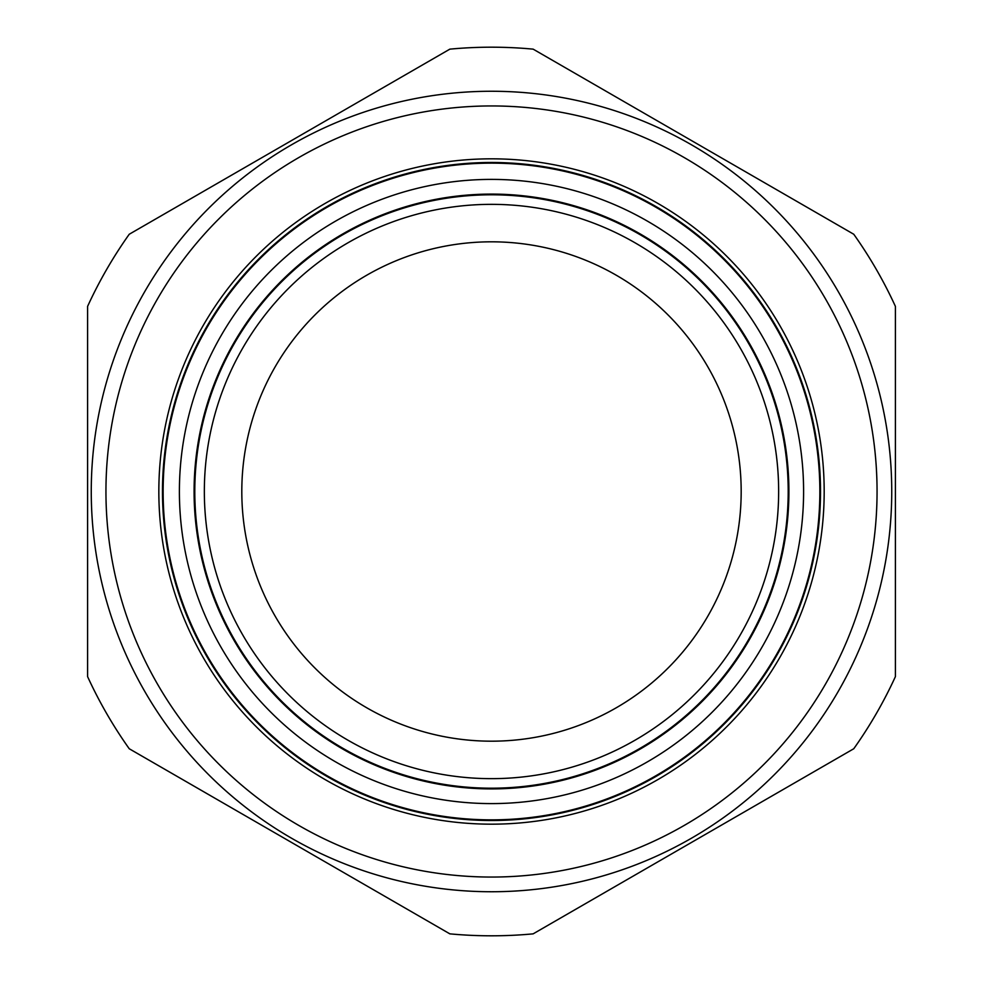 <?xml version="1.0" encoding="UTF-8"?>
<svg xmlns="http://www.w3.org/2000/svg" width="983" height="983" viewBox="0 0 983 983"><rect width="100%" height="100%" fill="white"/><g stroke="black" fill="none" stroke-linecap="round" stroke-linejoin="round"><path stroke-width="1.47" d="M241.806 491.5A249.694 249.694 0 0 0 616.341 707.735A249.694 249.694 0 0 0 616.341 275.265A249.694 249.694 0 0 0 241.806 491.5M410.624 215.977A287.147 287.147 0 0 1 770.549 559.216A287.147 287.147 0 0 1 293.327 699.306A287.147 287.147 0 0 1 410.624 215.977A287.147 287.147 0 0 1 770.549 559.216A287.147 287.147 0 0 1 293.327 699.306A287.147 287.147 0 0 1 410.624 215.977M779.138 418.721A296.706 296.706 0 0 1 410.71 776.988A296.706 296.706 0 0 1 284.652 278.779A296.706 296.706 0 0 1 779.138 418.721M810.385 410.82A328.924 328.924 0 0 1 401.936 808.001A328.924 328.924 0 0 1 262.191 255.678A328.924 328.924 0 0 1 810.385 410.82M809.82 410.955A328.347 328.347 0 0 1 402.084 807.448A328.347 328.347 0 0 1 262.584 256.096A328.347 328.347 0 0 1 809.82 410.955M326.995 776.435A329.01 329.01 0 0 0 820.51 491.5A329.01 329.01 0 0 0 326.995 206.565A329.01 329.01 0 0 0 326.995 776.435M325.164 779.605A332.684 332.684 0 0 1 325.164 203.395A332.684 332.684 0 0 1 824.184 491.5A332.684 332.684 0 0 1 325.164 779.605M291.373 838.118A400.241 400.241 0 0 1 291.373 144.882A400.241 400.241 0 0 1 891.741 491.5A400.241 400.241 0 0 1 291.373 838.118M449.845 933.85L129.24 748.751A444.304 444.304 0 0 1 87.585 676.599L87.585 306.401A444.304 444.304 0 0 1 129.24 234.249L449.845 49.15A444.304 444.304 0 0 1 533.155 49.15L853.76 234.249A444.304 444.304 0 0 1 895.415 306.401L895.415 676.599A444.304 444.304 0 0 1 853.76 748.751L533.155 933.85A444.304 444.304 0 0 1 449.845 933.85L445.668 931.442M895.415 676.599L895.415 491.5M849.582 751.159L853.76 748.751M853.76 234.249L849.582 231.841M87.585 491.5L87.585 676.599M129.24 748.751L209.871 795.296M533.155 933.85L693.457 841.301M779.826 418.549A297.419 297.419 0 0 1 410.513 777.676A297.419 297.419 0 0 1 284.161 278.275A297.419 297.419 0 0 1 779.826 418.549M794.067 414.949A312.103 312.103 0 0 1 406.52 791.807A312.103 312.103 0 0 1 273.913 267.745A312.103 312.103 0 0 1 794.067 414.949M298.721 825.401A385.557 385.557 0 0 0 877.057 491.5A385.557 385.557 0 0 0 298.721 157.599A385.557 385.557 0 0 0 298.721 825.401"/></g></svg>

